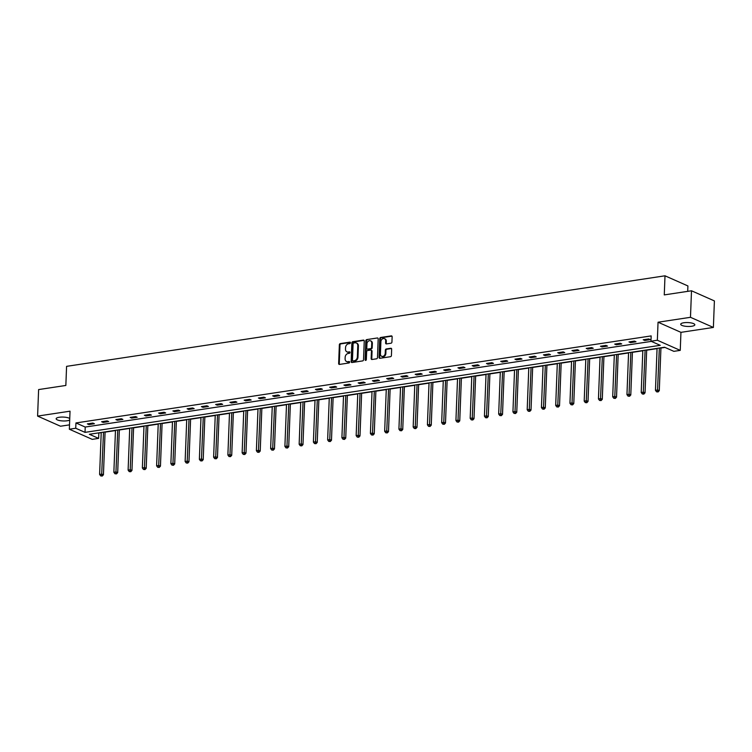 <?xml version="1.0" encoding="UTF-8"?>
<svg xmlns="http://www.w3.org/2000/svg" width="752" height="752" viewBox="0 0 752 752"><rect width="100%" height="100%" fill="white"/><g stroke="black" fill="none" stroke-linecap="round" stroke-linejoin="round"><path stroke-width="1.13" d="M350.423 342.78A0.761 0.602 -66.1 0 0 349.83 342.151L340.299 343.589A1.081 0.855 -66.1 0 0 339.359 344.773L338.644 363.507A1.081 0.855 -66.1 0 0 339.5 364.419L349.031 362.972A0.761 0.602 -66.1 0 0 349.078 361.515L347.847 361.703A3.469 2.745 -66.1 0 1 346.578 361.543A3.469 2.745 -66.1 0 1 345.112 358.807L345.168 357.247A3.469 2.745 -66.1 0 1 348.167 353.478L349.398 353.29A0.761 0.602 -66.1 0 0 349.454 351.833L348.223 352.021A3.469 2.745 -66.1 0 1 346.945 351.861A3.469 2.745 -66.1 0 1 345.478 349.125L345.544 347.565A3.469 2.745 -66.1 0 1 348.533 343.796L349.774 343.608A0.761 0.602 -66.1 0 0 350.423 342.78M683.812 322.758A7.069 1.946 -177.8 0 0 680.71 324.244A7.069 1.946 -177.8 0 0 684.423 326.114A7.069 1.946 -177.8 0 0 691.727 326.265A7.069 1.946 -177.8 0 0 694.829 324.789A7.069 1.946 -177.8 0 0 691.116 322.918A7.069 1.946 -177.8 0 0 683.812 322.758M69.748 418.516A7.069 1.946 -177.8 0 0 59.248 417.266A7.069 1.946 -177.8 0 0 56.146 418.742A7.069 1.946 -177.8 0 0 59.869 420.612A7.069 1.946 -177.8 0 0 67.172 420.772A7.069 1.946 -177.8 0 0 69.692 420.02M391.002 343.222A1.081 0.855 -66.1 0 0 391.933 342.038L392.14 336.783A1.081 0.855 -66.1 0 0 391.284 335.881L380.7 337.479A1.081 0.855 -66.1 0 0 379.76 338.654L379.046 357.397A1.081 0.855 -66.1 0 0 379.901 358.3L390.485 356.702A1.081 0.855 -66.1 0 0 391.416 355.527L391.66 349.172A1.081 0.855 -66.1 0 0 390.805 348.27L386.274 348.956A1.081 0.855 -66.1 0 0 385.344 350.131L385.221 353.28A2.895 2.294 -66.1 0 1 381.649 356.298A2.895 2.294 -66.1 0 1 380.418 354.004L380.897 341.671A2.895 2.294 -66.1 0 1 384.469 338.654A2.895 2.294 -66.1 0 1 385.691 340.938L385.616 342.997A1.081 0.855 -66.1 0 0 386.472 343.908L391.002 343.222M650.959 341.211L657.351 340.242L680.25 350.376L673.858 351.344L664.58 347.236L89.356 434.28L98.634 438.388L92.242 439.356L69.344 429.223L75.736 428.255L85.023 432.362L660.247 345.318L650.959 341.211L651.166 335.909L75.943 422.944L75.736 428.255M69.344 429.223L70.03 411.184L37.6 416.091L38.615 389.574L65.847 385.456L66.58 366.356L665.003 275.805L664.27 294.906L691.502 290.78L690.477 317.306L658.047 322.213L657.351 340.242M364.25 341.004A1.081 0.855 -66.1 0 0 363.395 340.101L352.81 341.699A1.081 0.855 -66.1 0 0 351.87 342.874L351.156 361.618A1.081 0.855 -66.1 0 0 352.011 362.52L362.586 360.922A1.081 0.855 -66.1 0 0 363.526 359.747L364.25 341.004M366.75 339.584L377.335 337.986A1.081 0.855 -66.1 0 1 378.19 338.889L377.476 357.632A1.081 0.855 -66.1 0 1 376.536 358.817L372.005 359.494A1.081 0.855 -66.1 0 1 371.15 358.591L371.441 350.996A1.081 0.855 -66.1 0 0 370.586 350.084L367.578 350.545A1.081 0.855 -66.1 0 0 366.647 351.72L366.337 359.635A0.761 0.602 -66.1 0 1 365.087 359.823L365.82 340.769A1.081 0.855 -66.1 0 1 366.75 339.584L377.335 337.986M691.502 290.78L714.4 300.922L713.385 327.44L690.477 317.306M37.6 416.091L60.498 426.224L69.513 424.861M687.695 291.362L687.911 285.948L665.003 275.805M75.943 422.944L85.22 427.051L651.364 341.389M88.915 424.57L94.404 423.733L92.853 423.056L87.373 423.884L88.915 424.57L88.952 423.639M103.174 422.408L108.655 421.581L107.104 420.894L101.623 421.722L103.174 422.408L103.203 421.487M117.425 420.255L122.905 419.428L121.354 418.742L115.874 419.569L117.425 420.255L117.462 419.334M131.675 418.093L137.155 417.266L135.614 416.58L130.134 417.416L131.675 418.093L131.713 417.172M145.926 415.941L151.415 415.113L149.864 414.427L144.384 415.254L145.926 415.941L145.963 415.019M160.185 413.788L165.666 412.951L164.115 412.265L158.634 413.102L160.185 413.788L160.214 412.857M174.436 411.626L179.916 410.799L178.365 410.113L172.885 410.94L174.436 411.626L174.473 410.705M188.686 409.473L194.166 408.637L192.625 407.96L187.135 408.787L188.686 409.473L188.724 408.543M202.937 407.311L208.417 406.484L206.875 405.798L201.395 406.625L202.937 407.311L202.974 406.39M217.196 405.159L222.677 404.332L221.126 403.645L215.645 404.473L217.196 405.159L217.225 404.238M231.447 402.997L236.927 402.17L235.376 401.483L229.896 402.32L231.447 402.997L231.484 402.076M245.697 400.844L251.177 400.017L249.636 399.331L244.146 400.158L245.697 400.844L245.735 399.923M259.948 398.692L265.428 397.855L263.886 397.178L258.406 398.005L259.948 398.692L259.985 397.761M274.207 396.53L279.688 395.702L278.137 395.016L272.656 395.843L274.207 396.53L274.236 395.608M288.458 394.377L293.938 393.55L292.387 392.864L286.907 393.691L288.458 394.377L288.495 393.446M302.708 392.215L308.188 391.388L306.647 390.702L301.157 391.529L302.708 392.215L302.746 391.294M316.959 390.062L322.439 389.235L320.897 388.549L315.417 389.376L316.959 390.062L316.996 389.141M331.209 387.9L336.699 387.073L335.148 386.387L329.667 387.224L331.209 387.9L331.247 386.979M345.469 385.748L350.949 384.921L349.398 384.234L343.918 385.062L345.469 385.748L345.497 384.827M359.719 383.595L365.199 382.759L363.658 382.082L358.168 382.909L359.719 383.595L359.757 382.665M373.97 381.433L379.45 380.606L377.908 379.92L372.428 380.747L373.97 381.433L374.007 380.512M388.22 379.281L393.71 378.453L392.159 377.767L386.678 378.594L388.22 379.281L388.258 378.35M402.48 377.119L407.96 376.291L406.409 375.605L400.929 376.432L402.48 377.119L402.508 376.197M416.73 374.966L422.21 374.139L420.659 373.453L415.179 374.28L416.73 374.966L416.768 374.045M430.981 372.804L436.461 371.977L434.919 371.291L429.439 372.127L430.981 372.804L431.018 371.883M445.231 370.651L450.721 369.824L449.17 369.138L443.689 369.965L445.231 370.651L445.269 369.73M459.491 368.499L464.971 367.662L463.42 366.985L457.94 367.813L459.491 368.499L459.519 367.568M473.741 366.337L479.221 365.51L477.67 364.823L472.19 365.651L473.741 366.337L473.779 365.416M487.992 364.184L493.472 363.357L491.93 362.671L486.45 363.498L487.992 364.184L488.029 363.254M502.242 362.022L507.732 361.195L506.181 360.509L500.7 361.345L502.242 362.022L502.28 361.101M516.502 359.87L521.982 359.042L520.431 358.356L514.951 359.183L516.502 359.87L516.53 358.948M530.752 357.717L536.232 356.88L534.681 356.194L529.201 357.031L530.752 357.717L530.79 356.786M545.003 355.555L550.483 354.728L548.941 354.042L543.452 354.869L545.003 355.555L545.04 354.634M559.253 353.402L564.733 352.566L563.192 351.889L557.711 352.716L559.253 353.402L559.291 352.472M573.513 351.24L578.993 350.413L577.442 349.727L571.962 350.554L573.513 351.24L573.541 350.319M587.763 349.088L593.243 348.261L591.692 347.574L586.212 348.402L587.763 349.088L587.801 348.157M602.014 346.926L607.494 346.099L605.952 345.412L600.463 346.249L602.014 346.926L602.051 346.005M616.264 344.773L621.744 343.946L620.203 343.26L614.722 344.087L616.264 344.773L616.302 343.852M630.524 342.621L636.004 341.784L634.453 341.098L628.973 341.934L630.524 342.621L630.552 341.69M644.774 340.459L650.254 339.631L648.703 338.945L643.223 339.772L644.774 340.459L644.812 339.537M98.437 432.908L101.21 432.72M105.073 432.137L115.46 430.567M119.333 429.984L129.711 428.414M133.583 427.822L143.97 426.252M147.834 425.67L158.221 424.1M162.084 423.508L172.471 421.938M176.344 421.355L186.722 419.785M190.594 419.202L200.981 417.623M204.845 417.04L215.232 415.471M219.095 414.888L229.482 413.318M233.355 412.726L243.733 411.156M247.605 410.573L257.992 409.003M261.856 408.411L272.243 406.841M276.106 406.259L286.493 404.689M290.357 404.106L300.744 402.527M304.616 401.944L315.003 400.374M318.867 399.791L329.254 398.222M333.117 397.629L343.504 396.06M347.368 395.477L357.755 393.907M361.627 393.324L372.014 391.745M375.878 391.162L386.265 389.592M390.128 389.01L400.515 387.43M404.379 386.848L414.766 385.278M418.638 384.695L429.025 383.125M432.889 382.533L443.276 380.963M447.139 380.38L457.526 378.811M461.39 378.228L471.777 376.649M475.649 376.066L486.027 374.496M489.9 373.913L500.287 372.343M504.15 371.751L514.537 370.181M518.401 369.599L528.788 368.029M532.66 367.437L543.038 365.867M546.911 365.284L557.298 363.714M561.161 363.131L571.548 361.552M575.412 360.969L585.799 359.4M589.671 358.817L600.049 357.247M603.922 356.655L614.309 355.085M618.172 354.502L628.559 352.932M632.423 352.34L642.81 350.77M646.673 350.188L657.06 348.618M660.933 348.035L664.984 347.415M658.047 322.213L680.945 332.346L713.385 327.44M680.945 332.346L680.25 350.376M98.841 433.086L98.634 438.388M85.22 427.051L85.023 432.362M346.945 351.861L347.565 352.133A3.469 2.745 -66.1 0 0 348.843 352.293L348.223 352.021M349.99 352.124L348.843 352.293M346.578 361.543L347.189 361.815A3.469 2.745 -66.1 0 0 348.467 361.975L347.847 361.703M349.614 361.806L348.467 361.975M350.357 342.442L340.919 343.861A1.081 0.855 -66.1 0 0 339.979 345.046L339.265 363.789A1.081 0.855 -66.1 0 0 339.443 364.419M364.062 340.365A1.081 0.855 -66.1 0 0 364.006 340.374L353.431 341.972A1.081 0.855 -66.1 0 0 352.491 343.147L351.767 361.891A1.081 0.855 -66.1 0 0 351.955 362.53M353.741 343.006A0.761 0.602 -66.1 0 0 353.083 343.833L352.453 360.283A0.761 0.602 -66.1 0 0 353.055 360.913L354.352 360.716A3.469 2.745 -66.1 0 0 357.35 356.956L357.783 345.713A3.469 2.745 -66.1 0 0 356.316 342.968A3.469 2.745 -66.1 0 0 355.038 342.809L353.741 343.006M353.177 360.969A0.761 0.602 -66.1 0 0 353.666 361.195L353.055 360.913M356.316 342.968L356.937 343.241A3.469 2.745 -66.1 0 1 358.403 345.986L357.971 357.228A3.469 2.745 -66.1 0 1 354.972 360.998L353.666 361.195M370.98 350.131L371.601 350.413A1.081 0.855 -66.1 0 1 372.061 351.269L371.77 358.864A1.081 0.855 -66.1 0 0 371.958 359.503M367.371 339.866A1.081 0.855 -66.1 0 0 366.44 341.041L365.707 360.095A0.761 0.602 -66.1 0 0 365.773 360.434M371.742 343.1A2.895 2.294 -66.1 0 0 370.52 340.816A2.895 2.294 -66.1 0 0 366.948 343.833L366.779 348.176A1.081 0.855 -66.1 0 0 367.634 349.078L370.642 348.627A1.081 0.855 -66.1 0 0 371.582 347.452L371.742 343.1L372.362 343.382A2.895 2.294 -66.1 0 0 371.14 341.088L370.52 340.816M367.239 349.031L367.86 349.304A1.081 0.855 -66.1 0 0 368.254 349.36L367.634 349.078M372.362 343.382L372.193 347.725A1.081 0.855 -66.1 0 1 371.262 348.9L368.254 349.36M384.469 338.654L385.09 338.926A2.895 2.294 -66.1 0 1 386.312 341.22L386.237 343.269A1.081 0.855 -66.1 0 0 386.415 343.908M381.649 356.298L382.26 356.57A2.895 2.294 -66.1 0 0 385.842 353.553L385.221 353.28M391.482 348.533A1.081 0.855 -66.1 0 0 391.425 348.543L386.895 349.229A1.081 0.855 -66.1 0 0 385.955 350.404L385.842 353.553M391.952 336.144A1.081 0.855 -66.1 0 0 391.895 336.153L381.32 337.751A1.081 0.855 -66.1 0 0 380.38 338.926L379.657 357.67A1.081 0.855 -66.1 0 0 379.845 358.309M101.219 432.485L99.612 474.437L101.896 474.089L103.438 474.775L105.083 431.892M101.614 475.781L100.702 475.913L102.234 476.054L101.614 475.781L103.503 432.137M100.702 475.913L99.612 474.437M103.438 474.775L102.234 476.054M115.47 430.323L113.862 472.284L116.146 471.936L117.688 472.623L119.342 429.74M115.874 473.619L114.953 473.76L116.485 473.892L115.874 473.619L117.754 429.984M114.953 473.76L113.862 472.284M117.688 472.623L116.485 473.892M129.72 428.17L128.113 470.122L130.397 469.774L131.948 470.461L133.593 427.587M130.124 471.466L129.212 471.607L130.745 471.739L130.124 471.466L132.004 427.822M129.212 471.607L128.113 470.122M131.948 470.461L130.745 471.739M143.98 426.008L142.363 467.97L144.647 467.622L146.198 468.308L147.843 425.425M144.375 469.304L143.463 469.445L144.995 469.586L144.375 469.304L146.264 425.67M143.463 469.445L142.363 467.97M146.198 468.308L144.995 469.586M158.23 423.855L156.613 465.808L158.898 465.46L160.449 466.146L162.094 423.273M158.625 467.152L157.713 467.293L159.245 467.424L158.625 467.152L160.514 423.508M157.713 467.293L156.613 465.808M160.449 466.146L159.245 467.424M172.481 421.703L170.873 463.655L173.157 463.307L174.699 463.993L176.353 421.111M172.885 464.999L171.964 465.131L173.496 465.272L172.885 464.999L174.765 421.355M171.964 465.131L170.873 463.655M174.699 463.993L173.496 465.272M186.731 419.541L185.124 461.493L187.408 461.155L188.959 461.831L190.604 418.958M187.135 462.837L186.223 462.978L187.756 463.11L187.135 462.837L189.015 419.193M186.223 462.978L185.124 461.493M188.959 461.831L187.756 463.11M200.991 417.388L199.374 459.34L201.658 458.993L203.209 459.679L204.854 416.796M201.386 460.685L200.474 460.816L202.006 460.957L201.386 460.685L203.275 417.04M200.474 460.816L199.374 459.34M203.209 459.679L202.006 460.957M215.241 415.226L213.624 457.188L215.909 456.84L217.46 457.526L219.105 414.643M215.636 458.523L214.724 458.664L216.256 458.795L215.636 458.523L217.525 414.888M214.724 458.664L213.624 457.188M217.46 457.526L216.256 458.795M229.492 413.074L227.884 455.026L230.168 454.678L231.71 455.364L233.364 412.491M229.896 456.37L228.975 456.511L230.507 456.643L229.896 456.37L231.776 412.726M228.975 456.511L227.884 455.026M231.71 455.364L230.507 456.643M243.742 410.912L242.135 452.873L244.419 452.525L245.97 453.212L247.615 410.329M244.146 454.208L243.234 454.349L244.767 454.49L244.146 454.208L246.026 410.573M243.234 454.349L242.135 452.873M245.97 453.212L244.767 454.49M258.002 408.759L256.385 450.711L258.669 450.363L260.22 451.05L261.865 408.176M258.397 452.055L257.485 452.196L259.017 452.328L258.397 452.055L260.286 408.411M257.485 452.196L256.385 450.711M260.22 451.05L259.017 452.328M272.252 406.606L270.635 448.559L272.92 448.211L274.471 448.897L276.116 406.014M272.647 449.903L271.735 450.034L273.267 450.175L272.647 449.903L274.536 406.259M271.735 450.034L270.635 448.559M274.471 448.897L273.267 450.175M286.503 404.444L284.895 446.397L287.179 446.058L288.721 446.735L290.366 403.862M286.897 447.741L285.986 447.882L287.518 448.013L286.897 447.741L288.787 404.097M285.986 447.882L284.895 446.397M288.721 446.735L287.518 448.013M300.753 402.292L299.146 444.244L301.43 443.896L302.971 444.582L304.626 401.7M301.157 445.588L300.245 445.729L301.778 445.861L301.157 445.588L303.037 401.944M300.245 445.729L299.146 444.244M302.971 444.582L301.778 445.861M315.013 400.13L313.396 442.091L315.68 441.744L317.231 442.43L318.876 399.547M315.408 443.426L314.496 443.567L316.028 443.708L315.408 443.426L317.297 399.791M314.496 443.567L313.396 442.091M317.231 442.43L316.028 443.708M329.263 397.977L327.646 439.929L329.931 439.582L331.482 440.268L333.127 397.394M329.658 441.274L328.746 441.415L330.278 441.546L329.658 441.274L331.547 397.629M328.746 441.415L327.646 439.929M331.482 440.268L330.278 441.546M343.514 395.815L341.906 437.777L344.19 437.429L345.732 438.115L347.377 395.232M343.908 439.121L342.997 439.253L344.529 439.394L343.908 439.121L345.798 395.477M342.997 439.253L341.906 437.777M345.732 438.115L344.529 439.394M357.764 393.663L356.157 435.615L358.441 435.276L359.982 435.953L361.637 393.08M358.168 436.959L357.247 437.1L358.789 437.232L358.168 436.959L360.048 393.315M357.247 437.1L356.157 435.615M359.982 435.953L358.789 437.232M372.024 391.51L370.407 433.462L372.691 433.114L374.242 433.801L375.887 390.918M372.419 434.806L371.507 434.938L373.039 435.079L372.419 434.806L374.308 391.162M371.507 434.938L370.407 433.462M374.242 433.801L373.039 435.079M386.274 389.348L384.657 431.3L386.942 430.962L388.493 431.648L390.138 388.765M386.669 432.644L385.757 432.785L387.289 432.917L386.669 432.644L388.558 389M385.757 432.785L384.657 431.3M388.493 431.648L387.289 432.917M400.525 387.195L398.917 429.148L401.201 428.8L402.743 429.486L404.388 386.613M400.919 430.492L400.008 430.633L401.54 430.764L400.919 430.492L402.809 386.848M400.008 430.633L398.917 429.148M402.743 429.486L401.54 430.764M414.775 385.033L413.168 426.995L415.452 426.647L416.993 427.333L418.648 384.451M415.179 428.33L414.258 428.471L415.79 428.612L415.179 428.33L417.059 384.695M414.258 428.471L413.168 426.995M416.993 427.333L415.79 428.612M429.035 382.881L427.418 424.833L429.702 424.485L431.253 425.171L432.898 382.298M429.43 426.177L428.518 426.318L430.05 426.45L429.43 426.177L431.31 382.533M428.518 426.318L427.418 424.833M431.253 425.171L430.05 426.45M443.285 380.719L441.668 422.68L443.953 422.333L445.504 423.019L447.149 380.136M443.68 424.025L442.768 424.156L444.3 424.297L443.68 424.025L445.569 380.38M442.768 424.156L441.668 422.68M445.504 423.019L444.3 424.297M457.536 378.566L455.928 420.518L458.212 420.18L459.754 420.857L461.399 377.983M457.93 421.863L457.019 422.004L458.551 422.135L457.93 421.863L459.82 378.218M457.019 422.004L455.928 420.518M459.754 420.857L458.551 422.135M471.786 376.414L470.179 418.366L472.463 418.018L474.004 418.704L475.659 375.821M472.19 419.71L471.269 419.842L472.801 419.983L472.19 419.71L474.07 376.066M471.269 419.842L470.179 418.366M474.004 418.704L472.801 419.983M486.036 374.252L484.429 416.204L486.713 415.865L488.264 416.552L489.909 373.669M486.441 417.548L485.529 417.689L487.061 417.821L486.441 417.548L488.321 373.904M485.529 417.689L484.429 416.204M488.264 416.552L487.061 417.821M500.296 372.099L498.679 414.051L500.964 413.703L502.515 414.39L504.16 371.516M500.691 415.395L499.779 415.536L501.311 415.668L500.691 415.395L502.58 371.751M499.779 415.536L498.679 414.051M502.515 414.39L501.311 415.668M514.547 369.937L512.93 411.899L515.214 411.551L516.765 412.237L518.41 369.354M514.941 413.233L514.03 413.374L515.562 413.515L514.941 413.233L516.831 369.599M514.03 413.374L512.93 411.899M516.765 412.237L515.562 413.515M528.797 367.784L527.19 409.737L529.474 409.389L531.015 410.075L532.67 367.202M529.201 411.081L528.28 411.222L529.812 411.353L529.201 411.081L531.081 367.437M528.28 411.222L527.19 409.737M531.015 410.075L529.812 411.353M543.047 365.632L541.44 407.584L543.724 407.236L545.275 407.922L546.92 365.04M543.452 408.928L542.54 409.06L544.072 409.201L543.452 408.928L545.332 365.284M542.54 409.06L541.44 407.584M545.275 407.922L544.072 409.201M557.307 363.47L555.69 405.422L557.975 405.084L559.526 405.76L561.171 362.887M557.702 406.766L556.79 406.907L558.322 407.039L557.702 406.766L559.591 363.122M556.79 406.907L555.69 405.422M559.526 405.76L558.322 407.039M571.558 361.317L569.941 403.269L572.225 402.922L573.776 403.608L575.421 360.725M571.952 404.614L571.041 404.745L572.573 404.886L571.952 404.614L573.842 360.969M571.041 404.745L569.941 403.269M573.776 403.608L572.573 404.886M585.808 359.155L584.201 401.107L586.485 400.769L588.026 401.455L589.681 358.572M586.212 402.452L585.291 402.593L586.823 402.724L586.212 402.452L588.092 358.807M585.291 402.593L584.201 401.107M588.026 401.455L586.823 402.724M600.058 357.003L598.451 398.955L600.735 398.607L602.286 399.293L603.931 356.42M600.463 400.299L599.551 400.44L601.083 400.572L600.463 400.299L602.343 356.655M599.551 400.44L598.451 398.955M602.286 399.293L601.083 400.572M614.318 354.841L612.701 396.802L614.986 396.454L616.537 397.141L618.182 354.258M614.713 398.137L613.801 398.278L615.333 398.419L614.713 398.137L616.602 354.502M613.801 398.278L612.701 396.802M616.537 397.141L615.333 398.419M628.569 352.688L626.952 394.64L629.236 394.292L630.787 394.979L632.432 352.105M628.963 395.984L628.052 396.125L629.584 396.257L628.963 395.984L630.853 352.34M628.052 396.125L626.952 394.64M630.787 394.979L629.584 396.257M642.819 350.535L641.212 392.488L643.496 392.14L645.037 392.826L646.682 349.943M643.214 393.832L642.302 393.963L643.834 394.104L643.214 393.832L645.103 350.188M642.302 393.963L641.212 392.488M645.037 392.826L643.834 394.104M657.069 348.373L655.462 390.326L657.746 389.987L659.288 390.664L660.942 347.791M657.474 391.67L656.562 391.811L658.094 391.942L657.474 391.67L659.354 348.026M656.562 391.811L655.462 390.326M659.288 390.664L658.094 391.942M350.319 342.367L349.83 342.151M349.577 361.74L349.078 361.515M349.943 352.049L349.454 351.833M339.265 363.789L338.644 363.507M339.979 345.046L339.359 344.773M340.919 343.861L340.299 343.589M351.767 361.891L351.156 361.618M352.491 343.147L351.87 342.874M353.431 341.972L352.81 341.699M364.006 340.374L363.395 340.101M354.972 360.998L354.352 360.716M357.971 357.228L357.35 356.956M358.403 345.986L357.783 345.713M371.77 358.864L371.15 358.591M372.061 351.269L371.441 350.996M365.707 360.095L365.087 359.823M366.44 341.041L365.82 340.769M371.262 348.9L370.642 348.627M372.193 347.725L371.582 347.452M386.237 343.269L385.616 342.997M386.312 341.22L385.691 340.938M385.955 350.404L385.344 350.131M386.895 349.229L386.274 348.956M391.425 348.543L390.805 348.27M379.657 357.67L379.046 357.397M380.38 338.926L379.76 338.654M381.32 337.751L380.7 337.479M391.895 336.153L391.284 335.881M353.393 361.157L352.773 360.885"/></g></svg>
